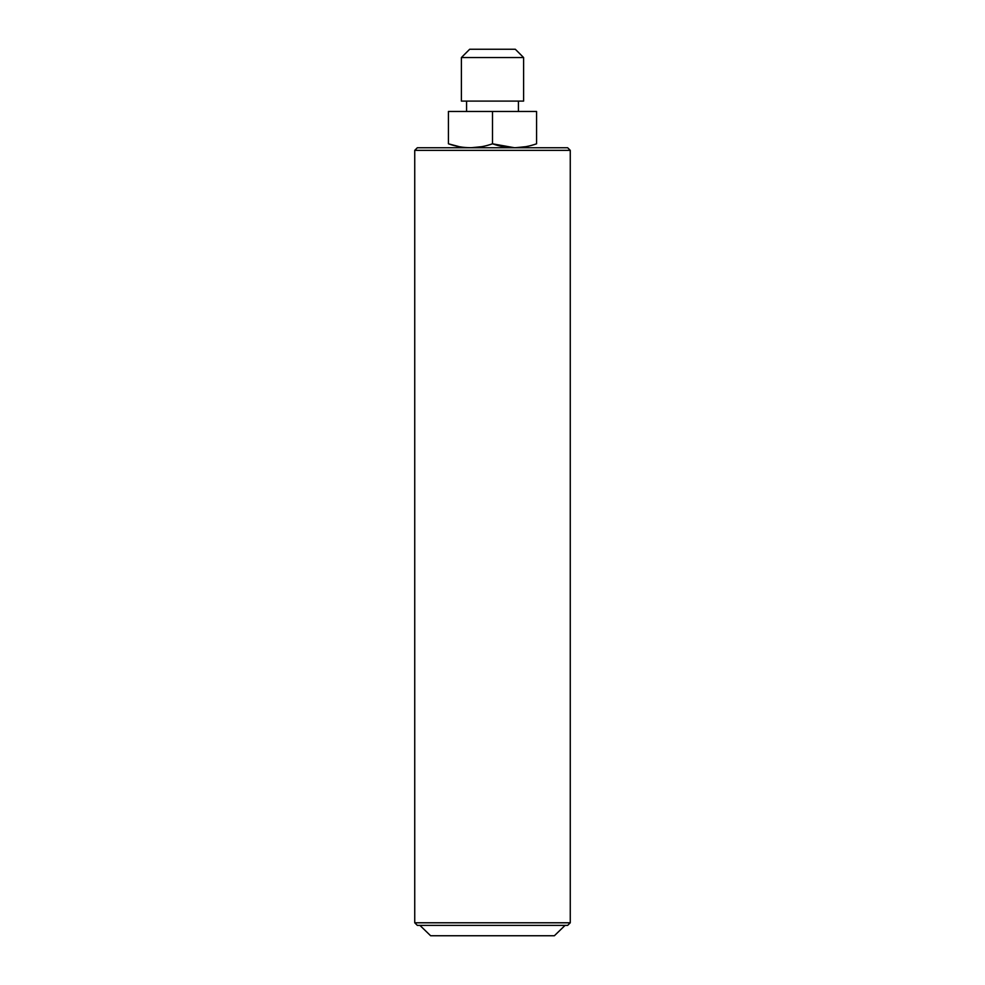 <?xml version="1.0" encoding="UTF-8"?>
<svg xmlns="http://www.w3.org/2000/svg" width="985" height="985" viewBox="0 0 985 985"><rect width="100%" height="100%" fill="white"/><g stroke="black" fill="none" stroke-linecap="round" stroke-linejoin="round"><path stroke-width="1.48" d="M515.315 49.25L469.685 49.25L461.399 57.549L523.601 57.549L515.315 49.25M461.399 57.549L461.399 101.098L523.601 101.098L523.601 57.549M518.418 111.465L518.418 101.098M466.582 111.465L466.582 101.098M514.527 147.75L492.5 143.81C507.152 149.006 521.841 149.006 536.566 143.81L536.566 111.465L448.434 111.465L448.434 143.81C448.434 149.006 448.434 149.006 448.434 143.81C463.085 149.006 477.774 149.006 492.5 143.81L492.463 143.822M481.603 146.691L471.322 147.738M470.473 147.75L469.623 147.738M459.33 146.691L448.434 143.81M492.5 143.81L492.5 111.465M536.566 143.81C536.566 149.006 536.566 149.006 536.566 143.81L536.566 143.81M525.67 146.691L515.377 147.738M419.918 925.383L430.63 935.75L554.37 935.75L565.082 925.383M414.734 922.785L417.332 925.383L567.668 925.383L570.266 922.785L570.266 150.348L414.734 150.348L414.734 922.785L570.266 922.785M570.266 150.348L567.668 147.75L417.332 147.75L414.734 150.348"/></g></svg>
